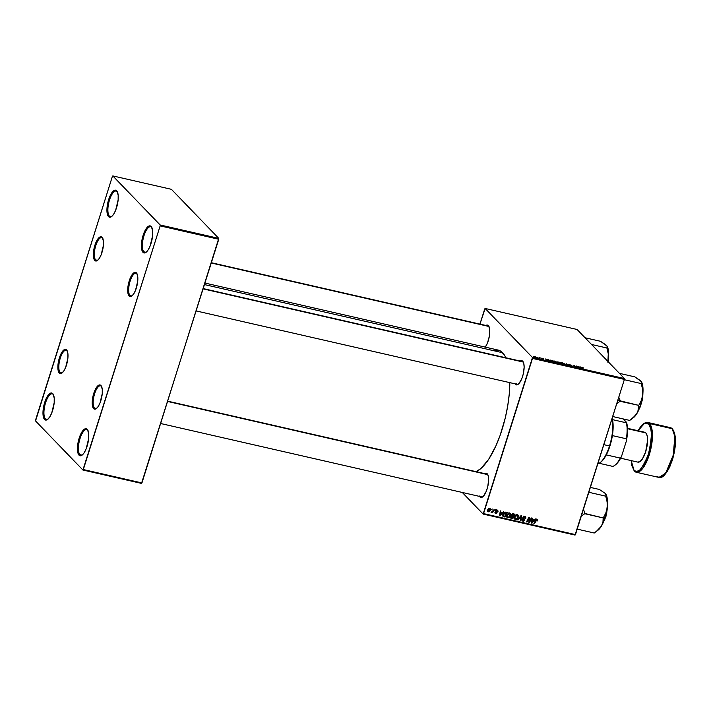<?xml version="1.0" encoding="UTF-8"?>
<svg xmlns="http://www.w3.org/2000/svg" width="711" height="711" viewBox="0 0 711 711"><rect width="100%" height="100%" fill="white"/><g stroke="black" fill="none" stroke-linecap="round" stroke-linejoin="round"><path stroke-width="1.07" d="M151.594 227.307A13.136 4.622 -77.1 0 0 143.995 235.688A13.136 4.622 -77.1 0 0 143.871 251.81L142.991 252.343A13.864 4.879 102.9 0 1 143.124 235.323A13.864 4.879 102.9 0 1 151.15 226.471L151.594 227.307A13.136 4.622 102.9 0 1 151.923 227.716A13.136 4.622 -77.1 0 0 151.594 227.307L152.652 230.924L152.616 235.625L150.145 245.935L148.084 249.988L145.871 252.432L143.844 252.885L142.298 251.294L141.489 247.89L141.525 243.189L143.995 232.87L147.159 227.369L149.328 225.894L151.15 226.471A13.864 4.879 102.9 0 1 151.719 227.289A13.864 4.879 102.9 0 1 151.825 240.496A13.864 4.879 102.9 0 1 145.995 252.343A13.864 4.879 102.9 0 1 142.991 252.343L143.871 251.81A13.136 4.622 102.9 0 1 143.586 237.092A13.136 4.622 102.9 0 1 150.661 226.756A13.136 4.622 102.9 0 1 151.594 227.307M117.119 191.597A13.136 4.622 -77.1 0 0 109.521 199.969A13.136 4.622 -77.1 0 0 109.396 216.1L108.516 216.624A13.864 4.879 102.9 0 1 108.65 199.604A13.864 4.879 102.9 0 1 116.675 190.761L117.119 191.597A13.136 4.622 102.9 0 1 117.448 191.997A13.136 4.622 -77.1 0 0 117.119 191.597L118.177 195.214L118.142 199.907L115.671 210.225L113.609 214.278L111.396 216.713L109.37 217.175L107.823 215.575L107.014 212.171L107.05 207.479L109.521 197.16L111.583 193.108L113.796 190.664L115.822 190.21L116.675 190.761A13.864 4.879 102.9 0 1 117.244 191.57A13.864 4.879 102.9 0 1 117.351 204.777A13.864 4.879 102.9 0 1 111.52 216.624A13.864 4.879 102.9 0 1 108.516 216.624L109.396 216.1A13.136 4.622 102.9 0 1 109.112 201.373A13.136 4.622 102.9 0 1 116.186 191.037A13.136 4.622 102.9 0 1 117.119 191.597M53.174 394.427A13.136 4.622 -77.1 0 0 45.566 402.808A13.136 4.622 -77.1 0 0 45.442 418.93L44.562 419.463A13.864 4.879 102.9 0 1 44.695 402.444A13.864 4.879 102.9 0 1 52.721 393.592L53.174 394.427A13.136 4.622 102.9 0 1 53.494 394.836A13.136 4.622 -77.1 0 0 53.174 394.427L54.223 398.044L54.187 402.746L51.716 413.055L49.654 417.108L47.441 419.552L45.415 420.005L43.869 418.415L43.06 415.011L43.095 410.309L45.566 399.991L48.73 394.489L50.899 393.014L52.721 393.592A13.864 4.879 102.9 0 1 53.298 394.409A13.864 4.879 102.9 0 1 53.396 407.616A13.864 4.879 102.9 0 1 47.566 419.463A13.864 4.879 102.9 0 1 44.562 419.463L45.442 418.93A13.136 4.622 102.9 0 1 45.157 404.212A13.136 4.622 102.9 0 1 52.232 393.876A13.136 4.622 102.9 0 1 53.174 394.427M87.649 430.146A13.136 4.622 -77.1 0 0 80.041 438.518A13.136 4.622 -77.1 0 0 79.916 454.649L79.037 455.173A13.864 4.879 102.9 0 1 79.17 438.154A13.864 4.879 102.9 0 1 87.195 429.311L87.649 430.146A13.136 4.622 102.9 0 1 87.968 430.555A13.136 4.622 -77.1 0 0 87.649 430.146L88.697 433.763L88.662 438.456L86.191 448.774L84.129 452.827L81.916 455.262L79.89 455.724L78.343 454.125L77.535 450.721L77.57 446.028L80.041 435.71L83.205 430.208L85.373 428.733L87.195 429.311A13.864 4.879 102.9 0 1 87.773 430.128A13.864 4.879 102.9 0 1 87.871 443.326A13.864 4.879 102.9 0 1 82.041 455.182A13.864 4.879 102.9 0 1 79.037 455.173L79.916 454.649A13.136 4.622 102.9 0 1 79.632 439.931A13.136 4.622 102.9 0 1 86.706 429.586A13.136 4.622 102.9 0 1 87.649 430.146M47.459 419.392L45.442 418.93L47.459 419.392M81.934 455.111L79.916 454.649L81.934 455.111M145.888 252.272L143.871 251.81L145.888 252.272M111.414 216.562L109.396 216.1L111.414 216.562M485.88 325.469A12.407 4.364 102.9 0 1 488.368 325.611L488.812 326.447A11.678 4.115 -77.1 0 0 487.017 326.038M520.23 361.055A12.407 4.364 102.9 0 1 522.709 361.197L523.163 362.032A11.678 4.115 -77.1 0 0 521.367 361.623M520.141 361.117L521.954 360.708L522.709 361.197L523.785 363.481L524.14 367.169L523.243 374.102L521.821 378.616L518.986 383.54L517.048 384.855L515.413 384.34L515.928 384.029L515.413 384.34A12.407 4.364 102.9 0 1 515.022 383.824M484.733 473.633A12.407 4.364 102.9 0 1 487.222 473.775L487.666 474.61A11.678 4.115 -77.1 0 0 485.871 474.201M484.644 473.695L486.457 473.286L487.222 473.775L488.288 476.059L488.644 479.756L487.746 486.68L486.324 491.194L483.489 496.118L481.551 497.442L479.916 496.918L480.432 496.616L479.916 496.918A12.407 4.364 102.9 0 1 479.525 496.402M211.371 262.723L487.986 325.949A11.678 4.115 102.9 0 1 488.812 326.447A11.678 4.115 102.9 0 1 489.079 326.776A11.678 4.115 -77.1 0 0 488.812 326.447L489.71 329.593L489.372 336.134L487.47 343.031L485.293 347.137A12.407 4.364 102.9 0 0 488.875 326.34A12.407 4.364 102.9 0 0 488.368 325.611L487.604 325.123L485.791 325.531M167.716 401.173L486.839 474.113A11.678 4.115 102.9 0 1 487.666 474.61A11.678 4.115 102.9 0 1 487.933 474.939A11.678 4.115 -77.1 0 0 487.666 474.61L487.222 473.775A12.407 4.364 102.9 0 1 487.728 474.504A12.407 4.364 102.9 0 1 487.826 486.324A12.407 4.364 102.9 0 1 482.609 496.927A12.407 4.364 102.9 0 1 479.916 496.918L479.303 495.985M522.336 361.535A11.678 4.115 102.9 0 1 523.163 362.032A11.678 4.115 102.9 0 1 523.429 362.361A11.678 4.115 -77.1 0 0 523.163 362.032L522.709 361.197A12.407 4.364 102.9 0 1 523.225 361.926A12.407 4.364 102.9 0 1 523.323 373.746A12.407 4.364 102.9 0 1 518.106 384.34A12.407 4.364 102.9 0 1 515.413 384.34L514.8 383.407M494.358 350.105L498.758 350.247L500.757 351.198L504.259 354.825L505.868 357.775A62.772 22.094 -77.1 0 0 502.597 352.727L204.475 284.587L502.597 352.727A62.772 22.094 -77.1 0 0 498.127 350.07L204.955 283.058M476.148 471.677A62.772 22.094 -77.1 0 0 509.823 382.634L509.245 394.134L507.707 405.963L505.263 417.997L500.109 435.416L495.878 445.966L488.741 459.173L481.205 468.256L476.148 471.677M101.38 386.313A11.678 4.115 -77.1 0 0 94.625 393.761A11.678 4.115 -77.1 0 0 94.51 408.096L93.63 408.621A12.407 4.364 102.9 0 1 93.754 393.396A12.407 4.364 102.9 0 1 100.926 385.478L101.38 386.313A11.678 4.115 102.9 0 1 101.646 386.642A11.678 4.115 -77.1 0 0 101.38 386.313L102.277 389.459L102.242 393.663L100.029 402.897L98.189 406.523L96.207 408.701L94.394 409.109L93.017 407.687L92.323 400.435L94.527 391.21L97.363 386.286L99.3 384.962L100.926 385.478A12.407 4.364 102.9 0 1 101.442 386.206A12.407 4.364 102.9 0 1 101.54 398.027A12.407 4.364 102.9 0 1 96.323 408.621A12.407 4.364 102.9 0 1 93.63 408.621L94.51 408.096A11.678 4.115 102.9 0 1 94.261 395.014A11.678 4.115 102.9 0 1 100.553 385.815A11.678 4.115 102.9 0 1 101.38 386.313M136.876 273.735A11.678 4.115 -77.1 0 0 130.122 281.183A11.678 4.115 -77.1 0 0 130.006 295.509L129.126 296.043A12.407 4.364 102.9 0 1 129.251 280.809A12.407 4.364 102.9 0 1 136.423 272.9L136.876 273.735A11.678 4.115 102.9 0 1 137.143 274.055A11.678 4.115 -77.1 0 0 136.876 273.735L137.774 276.881L137.738 281.085L135.525 290.319L133.686 293.936L131.704 296.123L129.891 296.531L128.513 295.109L127.82 287.857L130.024 278.623L132.859 273.699L134.797 272.384L136.423 272.9A12.407 4.364 102.9 0 1 136.939 273.628A12.407 4.364 102.9 0 1 137.036 285.44A12.407 4.364 102.9 0 1 131.819 296.043A12.407 4.364 102.9 0 1 129.126 296.043L130.006 295.509A11.678 4.115 102.9 0 1 129.757 282.427A11.678 4.115 102.9 0 1 136.05 273.237A11.678 4.115 102.9 0 1 136.876 273.735M102.526 238.149A11.678 4.115 -77.1 0 0 95.772 245.597A11.678 4.115 -77.1 0 0 95.665 259.924L94.776 260.457A12.407 4.364 102.9 0 1 94.901 245.224A12.407 4.364 102.9 0 1 102.073 237.314L102.526 238.149A11.678 4.115 102.9 0 1 102.793 238.469A11.678 4.115 -77.1 0 0 102.526 238.149L103.424 241.296L103.388 245.499L101.175 254.725L99.336 258.351L97.354 260.537L95.541 260.946L94.163 259.515L93.47 252.272L95.674 243.038L98.509 238.114L100.447 236.79L102.073 237.314A12.407 4.364 102.9 0 1 102.588 238.043A12.407 4.364 102.9 0 1 102.686 249.854A12.407 4.364 102.9 0 1 97.469 260.457A12.407 4.364 102.9 0 1 94.776 260.457L95.665 259.924A11.678 4.115 102.9 0 1 95.407 246.841A11.678 4.115 102.9 0 1 101.7 237.652A11.678 4.115 102.9 0 1 102.526 238.149M67.03 350.727A11.678 4.115 -77.1 0 0 60.275 358.175A11.678 4.115 -77.1 0 0 60.168 372.511L59.28 373.035A12.407 4.364 102.9 0 1 59.404 357.811A12.407 4.364 102.9 0 1 66.576 349.892L67.03 350.727A11.678 4.115 102.9 0 1 67.296 351.056A11.678 4.115 -77.1 0 0 67.03 350.727L67.927 353.874L67.892 358.077L65.679 367.311L63.839 370.938L61.857 373.115L60.044 373.524L58.666 372.102L57.973 364.85L60.177 355.616L63.012 350.692L64.95 349.377L66.576 349.892A12.407 4.364 102.9 0 1 67.092 350.621A12.407 4.364 102.9 0 1 67.189 362.441A12.407 4.364 102.9 0 1 61.973 373.035A12.407 4.364 102.9 0 1 59.28 373.035L60.168 372.511A11.678 4.115 102.9 0 1 59.911 359.419A11.678 4.115 102.9 0 1 66.203 350.23A11.678 4.115 102.9 0 1 67.03 350.727M131.802 295.927L130.006 295.509L131.802 295.927M61.955 372.92L60.168 372.511L61.955 372.92M97.451 260.333L95.665 259.924L97.451 260.333M96.305 408.505L94.51 408.096L96.305 408.505M484.724 308.93L479.934 324.109L485.151 308.467L532.495 357.517L624.409 378.528L577.056 329.469L485.151 308.467L484.724 308.93M557.415 362.068L560.179 362.334L560.837 363.659L557.415 362.068L560.837 363.659L560.179 362.334L557.353 361.917M550.332 360.113L552.429 360.566L553.087 361.89L549.541 360.397L550.332 360.113L549.71 360.637L553.087 361.89L552.429 360.566L550.332 360.113L549.71 360.637M542.351 358.246L543.826 358.842L541.96 358.362L543.684 359.402L541.48 358.193L543.16 359.313L543.879 359.233L541.986 358.397L543.862 358.877L541.515 358.3M540.351 357.971L540.849 358.086L540.351 357.971M539.027 357.846L539.827 358.54L538.325 358.175L539.027 357.846L538.325 358.175L539.827 358.54L539.347 357.571L538.636 358.14M582.211 367.356L583.571 368.031L581.98 367.498L582.46 368.6L581.465 367.338L582.211 367.356L581.474 367.516L581.962 368.494L582.46 368.6L582.353 367.525L583.482 367.907L581.474 367.516M580.06 367.205L580.763 367.045L580.052 368.049L579.456 367.916L577.368 366.263L580.06 367.205L577.368 366.263L579.456 367.916L580.052 368.049L580.763 367.045L580.238 366.92L579.892 368.014L580.06 367.205M533.925 356.851L534.61 356.478L536.458 357.331L535.081 357.455L533.925 356.851L535.499 357.562L536.361 357.215L533.783 356.567M537.081 357.224L537.578 357.34L537.081 357.224M565.565 364.743L566.152 363.703L568.933 365.516L566.587 363.97L565.565 364.743L566.587 363.97L568.933 365.516L566.152 363.703L565.565 364.743M568.88 364.654L571.848 365.383L569.324 364.663L571.982 365.907L570.782 365.943L569.244 365.232L571.484 365.792L568.88 364.654L571.057 366.014L571.982 365.907L569.351 364.752L571.848 365.383L568.809 364.512M576.781 366.849L576.399 366.041L576.888 366.156L577.545 367.48L574.461 365.783L575.048 366.912L574.559 366.796L573.893 365.472L576.977 367.169L573.893 365.472L574.559 366.796L575.048 366.912L574.461 365.783L577.545 367.48L576.888 366.156L576.399 366.041L576.781 366.849M548.154 359.908L548.856 359.748L548.145 360.761L547.55 360.628L545.461 358.975L548.154 359.908L545.461 358.975L547.55 360.628L548.145 360.761L548.856 359.748L548.332 359.624L547.985 360.726L548.154 359.908M553.496 361.472L553.434 361.01L554.562 361.037L557.051 362.255L555.371 362.414L553.496 361.472L555.753 362.512L556.917 362.601L556.909 362.086L553.327 361.126M561.246 363.25L561.29 362.743L562.428 362.832L564.801 364.023L563.121 364.192L561.246 363.25L563.503 364.281L564.667 364.37L564.658 363.854L561.077 362.903M532.495 358.415L483.56 513.6L575.466 534.61L624.4 379.425L532.495 358.415L532.495 357.517L485.151 308.467L577.056 329.469L624.409 378.528L624.4 379.425L624.409 378.528L532.495 357.517L483.133 514.071L575.048 535.081L624.4 379.425L532.495 358.415M502.215 512.693L503.717 511.644L500.046 515.91L499.46 515.777L500.322 510.871L500.811 510.978L500.553 512.311L502.215 512.693L500.553 512.311L500.811 510.978L500.322 510.871L499.46 515.777L500.046 515.91L503.717 511.644L502.215 512.693M511.36 514.977L512.604 513.795L515.04 514.231L512.747 518.817L510.569 517.777L511.636 516.079L511.36 514.977L511.636 516.079L510.631 517.093L510.933 518.319L512.747 518.817L515.04 514.231L513.173 513.804L511.36 514.977M536.867 519.732L536.983 519.208L537.729 520.479L537.107 519.208L537.632 519.501L537.658 520.692L537.045 520.852L537.232 520.017L536.45 519.848L534.361 523.758L533.872 523.643L536.156 519.439L537.107 519.208L535.552 520.283L533.872 523.643L534.361 523.758L536.903 519.759L537.552 520.905L536.725 520.043M529.846 520.736L531.259 517.937L531.748 518.052L529.446 522.629L528.94 522.514L528.877 518.168L526.958 522.061L526.46 521.954L528.753 517.368L529.268 517.484L529.34 521.83L529.846 520.736L529.34 521.83L529.268 517.484L528.753 517.368L526.46 521.954L526.958 522.061L528.877 518.168L528.94 522.514L529.446 522.629L531.748 518.052L531.259 517.937L529.846 520.736M522.914 517.466L524.238 516.355L525.793 517.084L525.749 518.346L524.851 517.03L523.483 517.359L524.7 519.777L523.456 521.252L521.927 520.079L522.034 519.412L522.949 520.603L524.114 520.239L522.914 517.466L523.403 517.972L524.611 516.95L525.749 518.346L524.816 516.399L522.914 517.466L524.14 520.159L523.118 520.656L522.034 519.412L522.932 521.207L524.629 520.239L522.914 517.466M517.475 519.892L521.012 515.599L521.634 515.742L520.843 520.665L520.354 520.559L521.03 516.328L517.999 520.017L517.475 519.892L517.999 520.017L521.03 516.328L520.354 520.559L520.843 520.665L521.634 515.742L521.012 515.599L517.475 519.892M514.426 516.995L516.364 514.755L518.275 515.466L518.07 517.67L516.604 519.314L515.013 519.359L514.266 517.759L514.426 516.995L515.368 519.483L516.977 519.074L518.283 517.119L517.332 514.693L514.426 516.995M487.497 510.169L488.946 508.427L490.421 508.987L490.092 510.747L488.937 511.831L487.719 511.644L487.426 510.427L488.173 511.876L490.403 510.018L489.683 508.374L487.497 510.169M534.121 519.99L535.623 518.941L531.961 523.207L531.366 523.074L532.228 518.159L532.717 518.275L532.468 519.608L534.121 519.99L532.468 519.608L532.717 518.275L532.228 518.159L531.366 523.074L531.961 523.207L535.623 518.941L534.121 519.99M506.676 515.217L508.614 512.987L510.525 513.689L510.32 515.902L508.454 517.697L506.845 517.235L506.579 515.599L507.618 517.706L509.227 517.306L510.534 515.342L509.583 512.915L506.676 515.217M505.121 512.089L507.29 512.462L504.997 517.048L503.139 516.506L502.668 515.342L503.397 513.298L505.121 512.089L502.828 514.462L503.264 516.577L504.997 517.048L507.29 512.462L505.121 512.089M497.247 510.098L498.02 511.6L497.273 510.587L496.411 510.694L497.167 512.871L495.531 513.52L495.06 512.32L495.994 513.2L496.678 512.764L495.771 511.369L496.011 510.445L497.247 510.098L495.789 510.845L496.651 512.835L495.994 513.2L495.06 512.32L495.834 513.626L497.167 512.871L496.287 510.916L497.087 510.525L498.02 511.6L497.247 510.098L497.86 510.418M494.794 510.329L495.603 509.787L494.794 510.329M491.523 509.583L492.332 509.04L491.523 509.583M493.034 510.685L494.207 509.467L492.545 512.8L492.048 512.693L492.403 512L491.079 512.4L493.034 510.685L491.079 512.4L492.403 512L492.048 512.693L492.545 512.8L494.207 509.467L493.034 510.685M462.283 492.465L483.133 514.071L483.56 513.6L575.466 534.61L575.048 535.081L483.133 514.071L462.283 492.465M112.391 176.39L35.55 420.956L82.903 470.015L141.507 483.409L218.766 239.269L160.153 225.876L83.32 469.544L141.933 482.947L218.766 238.372L171.422 189.322L112.809 175.919L160.162 224.978L218.766 238.372L171.422 189.322L112.809 175.919L112.391 176.39L35.559 420.059L35.55 420.956L82.903 470.015L160.153 225.876L160.162 224.978L112.809 175.919L112.391 176.39M218.766 239.269L160.153 225.876L160.162 224.978L218.766 238.372L218.766 239.269M141.507 483.409L141.933 482.947L83.32 469.544L82.903 470.015L141.507 483.409M96.687 408.327A11.678 4.115 102.9 0 1 95.345 408.585A11.678 4.115 102.9 0 1 94.51 408.096A11.678 4.115 -77.1 0 0 96.687 408.327M97.834 260.155A11.678 4.115 102.9 0 1 96.492 260.422A11.678 4.115 102.9 0 1 95.665 259.924A11.678 4.115 -77.1 0 0 97.834 260.155M62.337 372.742A11.678 4.115 102.9 0 1 60.995 372.999A11.678 4.115 102.9 0 1 60.168 372.511A11.678 4.115 -77.1 0 0 62.337 372.742M132.184 295.74A11.678 4.115 102.9 0 1 130.842 296.007A11.678 4.115 102.9 0 1 130.006 295.509A11.678 4.115 -77.1 0 0 132.184 295.74M518.47 384.047A11.678 4.115 102.9 0 1 517.128 384.304A11.678 4.115 102.9 0 1 516.302 383.816A11.678 4.115 -77.1 0 0 518.47 384.047M482.973 496.625A11.678 4.115 102.9 0 1 481.631 496.882A11.678 4.115 102.9 0 1 480.805 496.394A11.678 4.115 -77.1 0 0 482.973 496.625M490.208 508.649L489.683 508.374M487.408 511.085L488.173 511.876L487.408 511.085M487.675 511.6L488.173 511.876M487.346 511.013L488.11 510.969M488.333 511.44L489.523 510.747L489.835 508.969L489.132 508.374L489.541 508.8L487.986 510.276L487.604 509.885L488.333 511.44L487.986 510.276L489.541 508.8L489.906 509.956L488.333 511.44L487.239 510.436M489.541 508.8L488.981 508.089M518.008 515.057L517.332 514.693M517.119 515.235L516.595 514.693L517.119 515.235L515.706 515.786L514.897 517.155L514.506 516.755L515.564 518.932L514.897 517.155L517.119 515.235L517.804 516.986L516.71 518.621L514.542 518.621L515.368 519.483L514.364 518.568L515.368 518.603M514.693 519.11L515.368 519.483M515.564 518.932L516.915 518.47L517.804 516.986L517.795 515.804L516.826 514.72M520.408 520.212L520.843 520.665L520.408 520.212M525.589 516.79L524.816 516.399M525.029 516.462L525.02 517.084M524.469 517.279L523.776 516.088M524.611 516.95L525.349 517.564M524.407 519.074L523.403 517.972M523.58 518.212L523.803 519.385L523.58 518.212M524.043 519.634L524.629 520.239L524.043 519.634M522.638 520.39L522.096 520.345L522.932 521.207L521.963 520.31L522.887 520.336M522.247 520.852L522.932 521.207M523.118 520.656L522.496 519.581M523.172 518.781L524.087 519.697M523.26 518.834L522.576 518.15L523.26 518.834M525.002 517.164L524.958 516.222M528.922 522.087L529.446 522.629L528.922 522.087M528.842 519.901L529.375 520.443L528.842 519.901M528.895 521.376L529.34 521.83L528.895 521.376M536.903 519.759L537.223 520.452M537.605 519.465L537.107 519.208M531.437 522.665L531.961 523.207L531.437 522.665M533.677 520.479L531.89 522.638L531.952 519.759L533.677 520.479L532.939 519.714L533.677 520.479L532.352 520.176L531.89 522.638L533.677 520.479M512.009 518.052L512.747 518.817L512.009 518.052M511.2 515.635L513.235 516.737L511.84 515.102L513.235 516.737L512.524 518.168L510.747 516.799L511.12 517.181L511.262 516.222L512.453 516.559L512 515.786L510.765 515.715M511.085 517.35L511.698 517.981L511.085 517.332M512.48 515.973L513.502 516.204L514.275 514.657L513.502 516.204L511.467 514.72L511.84 515.102L512.889 514.364L512.4 513.857L513.369 514.444L512.729 513.777L514.275 514.657L513.538 513.893L514.275 514.657L512.693 514.373L511.84 515.102M511.698 517.981L512.524 518.168L513.235 516.737L511.813 516.506L511.12 517.181M510.258 513.289L509.583 512.915M507.814 517.155L509.227 517.306L508.863 516.924L510.054 515.208L508.96 516.853L507.814 517.155L507.147 515.386L509.369 513.466L510.534 515.342L509.076 512.951M509.369 513.466L508.258 513.751L507.147 515.386L506.756 514.986L507.352 516.906L506.792 516.853L507.618 517.706L506.614 516.799M506.943 517.341L507.618 517.706M506.605 516.799L507.618 516.835M499.531 515.377L500.046 515.91L499.531 515.377M501.77 513.191L499.984 515.342L500.037 512.462L501.77 513.191L501.033 512.427L501.77 513.191L500.446 512.889L499.984 515.342L501.77 513.191M504.259 516.275L504.997 517.048L504.259 516.275M502.713 515.839L503.832 516.781L502.428 515.724M502.828 516.133L503.264 516.577L502.828 516.133M503.486 516.017L504.774 516.399L506.525 512.88L505.263 512.08L505.903 512.738L504.455 512.915L503.299 514.595L502.917 514.195L503.486 516.017L503.299 514.595L506.525 512.88L505.797 512.124L506.525 512.88L504.774 516.399L502.561 515.075M502.65 515.155L503.237 515.377M502.677 515.182L503.326 515.848M497.584 511.156L498.02 511.6L497.584 511.156M497.087 510.525L497.513 511.556M495.825 510.747L496.296 511.236L495.825 510.747M496.9 511.911L496.296 511.236M495.46 510.374L496.314 512.053M495.443 512.791L495.834 513.626L495.007 512.764L495.62 512.747M495.238 513.315L495.834 513.626M495.994 513.2L495.567 512.364M495.834 511.529L496.696 512.542M496.189 511.173L496.296 512.107M497.273 510.054L497.238 510.56M536.218 357.66L536.361 357.215L536.218 357.66M535.89 357.126L534.352 357.153L534.912 356.655L535.97 357.437L535.001 356.673L534.414 356.958L534.912 356.655M569.351 364.752L570.053 364.716M571.502 365.81L570.906 365.836M576.71 366.698L576.888 366.156L576.71 366.698M574.301 366.289L574.461 365.783L574.301 366.289M574.497 366.68L574.675 366.138L574.497 366.68M574.23 366.138L574.408 365.587L574.23 366.138M579.758 367.614L578.647 367.018L579.963 367.32L579.758 367.987L579.963 367.32L578.647 367.018L579.661 367.836M539.116 358.308L539.347 357.571L539.116 358.308M541.986 358.397L542.457 358.38M543.16 359.313L543.879 359.233M547.843 360.326L546.741 359.722L548.057 360.024L547.852 360.69L548.057 360.024L546.741 359.722L547.754 360.539M552.26 361.099L552.429 360.566L552.26 361.099M550.207 360.761L552.527 361.623L552.012 360.61L550.056 360.548L552.012 360.61L552.483 361.748L549.932 360.824M556.74 362.628L556.909 362.086L556.74 362.628M556.917 362.601L556.909 362.086M556.42 361.961L553.842 361.339L556.42 361.961L556.349 362.619L553.736 361.686M559.975 362.966L560.179 362.334L559.948 362.957M558.499 362.841L560.232 363.525L558.553 362.681M557.904 362.183L559.984 362.823L557.859 362.343L559.761 362.379L558.384 362.068M564.49 364.405L564.658 363.854L564.49 364.405M564.667 364.37L564.658 363.854M564.17 363.739L564.099 364.387L561.681 363.588L561.601 363.072L562.57 363.001L564.17 364.174L563.103 363.161L561.77 362.948L561.486 363.454M534.414 356.958L535.392 357.429M553.993 361.606L556.42 362.397M561.743 363.374L564.17 364.174M111.894 216.331A13.136 4.622 102.9 0 1 110.329 216.651A13.136 4.622 102.9 0 1 109.396 216.1A13.136 4.622 -77.1 0 0 111.894 216.331M146.368 252.05A13.136 4.622 102.9 0 1 144.804 252.369A13.136 4.622 102.9 0 1 143.871 251.81A13.136 4.622 -77.1 0 0 146.368 252.05M82.414 454.88A13.136 4.622 102.9 0 1 80.85 455.2A13.136 4.622 102.9 0 1 79.916 454.649A13.136 4.622 -77.1 0 0 82.414 454.88M47.939 419.17A13.136 4.622 102.9 0 1 46.375 419.49A13.136 4.622 102.9 0 1 45.442 418.93A13.136 4.622 -77.1 0 0 47.939 419.17M203.124 288.87L523.163 362.032L203.124 288.87M605.257 493.425L599.355 489.452L590.352 487.399L599.355 489.452L605.265 493.425L606.083 495.558L605.843 496.18L588.815 492.288L605.843 496.18L607.123 502.019L607.221 507.672L605.843 512.951L603.275 517.955L584.664 513.431A22.663 7.981 102.9 0 1 584.522 513.866L581.243 516.302L584.629 513.689L603.275 517.955L602.955 522.123L601.417 526.087A19.748 6.95 -77.1 0 0 605.07 517.661L603.284 517.91L605.07 517.661L607.221 507.672L605.843 512.951L603.168 518.132L602.955 522.123L601.417 526.087L598.413 529.686L594.227 533.01L577.199 529.117L594.227 533.01L597.924 530.264A19.748 6.95 -77.1 0 0 601.417 526.087L605.07 517.661A19.748 6.95 -77.1 0 0 607.221 507.672L607.478 500.775L606.083 494.58A19.748 6.95 -77.1 0 0 605.985 494.412M605.665 516.444L604.057 520.568A13.864 4.879 -77.1 0 0 605.665 516.444L605.665 516.444A13.864 4.879 -77.1 0 0 607.39 505.974L605.665 516.444M603.328 522.345L605.959 516.453L607.505 504.063L606.634 513.884M584.664 513.431L583.535 509.014L584.664 513.431A22.663 7.981 -77.1 0 1 584.522 513.866L584.664 513.431M597.24 530.699L601.417 526.087L596.467 531.313M605.097 518.772L603.106 522.701M605.265 493.425L606.145 494.945L605.808 496.438L607.123 502.019L607.221 507.672A19.748 6.95 -77.1 0 0 606.083 494.58M605.896 494.234L606.145 494.945M167.627 401.457L487.666 474.61L167.627 401.457M619.379 398.062L620.161 400.844L619.379 398.062M620.09 401.066A22.663 7.981 -77.1 0 0 620.161 400.844A22.663 7.981 102.9 0 1 620.09 401.066L617.868 400.133L620.09 401.066A22.663 7.981 102.9 0 1 620.019 401.288L638.771 405.368L637.874 411.536L635.581 415.366L629.724 420.423L612.695 416.53L629.724 420.423L633.421 417.677A19.748 6.95 -77.1 0 0 636.914 413.509L640.567 405.083L642.717 395.094L641.34 400.373L638.771 405.368L620.161 400.844L620.019 401.288A22.663 7.981 -77.1 0 0 620.09 401.066M642.886 393.396L641.162 403.866L643.002 391.485L642.655 398.729L641.162 403.866A13.864 4.879 -77.1 0 0 642.886 393.396M641.393 381.656L634.852 376.874L619.405 373.346L634.852 376.874L640.762 380.847L641.642 382.358L641.304 383.86L642.62 389.441L642.717 395.094L642.788 386.224L641.438 381.763M616.739 403.724L620.019 401.288L616.739 403.724M624.311 379.701L641.34 383.593L624.311 379.701M632.737 418.121L636.914 413.509A19.748 6.95 -77.1 0 0 642.717 395.094L641.34 400.373L638.665 405.554L637.874 411.536L635.581 415.366L631.963 418.735M639.553 407.99A13.864 4.879 -77.1 0 0 641.162 403.866L639.553 407.99M640.593 406.194L638.602 410.114M641.642 382.358L641.26 383.513L642.62 389.441L642.717 395.094A19.748 6.95 -77.1 0 0 641.58 382.003A19.748 6.95 -77.1 0 0 641.482 381.834M488.812 326.447L211.283 263.008L488.812 326.447M608.536 357.811L608.252 361.792A13.864 4.879 -77.1 0 0 608.536 357.811M608.474 362.023L608.669 355.544M607.043 346.07L600.502 341.289L585.055 337.761L600.502 341.289L606.412 345.262L607.292 346.772L606.954 348.274L608.269 353.847L607.861 362.21L608.625 352.603L607.087 346.177M591.543 344.48L606.99 348.008L591.543 344.48M608.012 362.006L608.367 359.508A19.748 6.95 -77.1 0 0 607.23 346.417A19.748 6.95 -77.1 0 0 607.132 346.248M608.083 361.615A19.748 6.95 -77.1 0 0 608.367 359.508L608.269 353.847L606.91 347.928L607.292 346.772M597.791 463.803A26.28 9.252 -77.1 0 0 609.505 445.957L603.835 444.659L609.505 445.957A26.28 9.252 -77.1 0 0 612.047 418.61A26.28 9.252 102.9 0 1 609.505 445.957L609.958 445.895A25.543 8.994 -77.1 0 0 612.384 435.603A25.543 8.994 -77.1 0 0 612.5 419.632A25.543 8.994 -77.1 0 0 612.153 418.264M612.073 418.015L612.5 419.632A25.543 8.994 102.9 0 1 612.384 435.603L609.958 445.895L606.296 454.898A25.543 8.994 -77.1 0 0 609.958 445.895L609.505 445.957A26.28 9.252 102.9 0 1 599.995 462.728L600.715 462.194A25.543 8.994 -77.1 0 0 606.296 454.898A25.543 8.994 102.9 0 1 600.36 462.443M614.704 465.394L615.424 464.861A24.814 8.736 -77.1 0 0 621.521 456.418L626.453 440.776L626.364 438.794L612.384 435.603L626.364 438.794A25.543 8.994 -77.1 0 0 626.489 422.832L627.493 430.519L626.453 440.776A24.814 8.736 -77.1 0 0 626.595 422.405L623.263 418.948L626.489 422.832L612.5 419.632L626.489 422.832A25.543 8.994 102.9 0 1 626.364 438.794L626.453 440.776L621.521 456.418L620.285 458.097L606.296 454.898L620.285 458.097A25.543 8.994 102.9 0 1 614.704 465.394A25.543 8.994 102.9 0 1 612.758 466.389A25.543 8.994 -77.1 0 0 620.285 458.097L618.294 461.892L614.962 465.181M599.124 463.279L612.758 466.389L599.124 463.279M637.971 430.706L642.557 424.369L645.686 422.503L647.677 422.441A25.543 8.994 102.9 0 1 649.499 423.525L647.677 422.441L670.322 427.622L672.144 428.697L649.499 423.525A25.543 8.994 102.9 0 1 650.058 452.143A25.543 8.994 102.9 0 1 636.292 472.255L643.037 468.025L650.618 449.921L652.218 431.23L649.499 423.525L672.144 428.697A25.543 8.994 -77.1 0 0 670.322 427.622L672.455 428.875C676.534 435.043 676.517 445.424 672.402 460.008C667.46 472.895 662.972 478.699 658.937 477.428A25.543 8.994 -77.1 0 0 672.704 457.324A25.543 8.994 -77.1 0 0 672.144 428.697A0.729 0.667 -44 0 1 672.455 428.884A0.729 0.667 136 0 0 672.144 428.697L674.863 436.412L673.264 455.093L665.683 473.197L658.937 477.428L657.124 476.343M663.016 476.068L669.255 467.847L674.375 451.929L675.308 437.727L673.406 430.608M631.208 460.604L634.025 470.335L636.389 471.464L639.18 470.504L641.153 468.736L645.961 460.915L649.063 452.205L650.992 442.74L651.445 433.95L650.761 428.617L648.619 424.049L644.601 423.258L638.043 430.724L640.495 426.858L643.464 423.889L646.255 422.929L648.619 424.049A0.729 0.667 -44 0 1 649.499 423.525A0.729 0.667 136 0 0 648.619 424.049C652.369 426.191 652.289 436.35 648.379 454.507C641.731 469.838 636.949 475.108 634.025 470.335A0.729 0.667 136 0 0 634.159 470.993A0.729 0.667 -44 0 1 634.025 470.335L631.875 465.776L631.199 460.444M620.623 458.186L637.909 462.141A15.331 5.395 -77.1 0 0 646.166 450.072A15.331 5.395 -77.1 0 0 645.828 432.901L627.475 428.706L643.819 432.261M636.292 472.255A25.543 8.994 102.9 0 1 634.479 471.171A0.729 0.667 -44 0 1 634.159 470.993L636.292 472.255L658.937 477.428M637.749 462.097L639.998 461.59L642.442 458.897L645.686 451.716L647.588 440.287L647.152 435.719L645.828 432.901A15.331 5.395 -77.1 0 0 644.735 432.252L627.457 428.306M674.33 432.652L675.414 439.425L674.961 448.214L673.041 457.688L669.94 466.389M669.024 468.291L667.114 471.615M665.132 474.21L663.15 475.979M67.518 351.412L67.092 350.621M103.015 238.834L102.588 238.043M137.365 274.419L136.939 273.628M101.869 386.997L101.442 386.206M488.155 475.295L487.728 474.504M523.652 362.717L523.225 361.926M489.301 327.131L488.875 326.34M515.093 518.666L514.257 517.804M525.171 517.244L524.345 516.382M523.687 518.355L522.852 517.492M522.656 520.408L521.83 519.545M523.883 519.457L523.047 518.595M537.143 519.883L536.307 519.03M511.209 517.786L510.374 516.924M511.911 515.706L511.076 514.853M507.343 516.897L506.508 516.035M497.433 510.711L496.598 509.849M496.5 511.52L495.665 510.658M495.674 513.022L494.838 512.169M496.5 512.24L495.665 511.387M581.945 367.525L581.767 368.102M88.191 430.91L87.773 430.128M53.716 395.2L53.298 394.409M117.671 192.361L117.244 191.57M152.145 228.08L151.719 227.289M203.213 288.586L522.976 361.686M196.165 310.938L517.901 384.482M603.186 522.665L605.959 516.444L607.523 503.708M481.631 496.882L160.668 423.516M643.02 391.13L641.455 403.866M634.168 470.993L631.137 460.586"/></g></svg>
